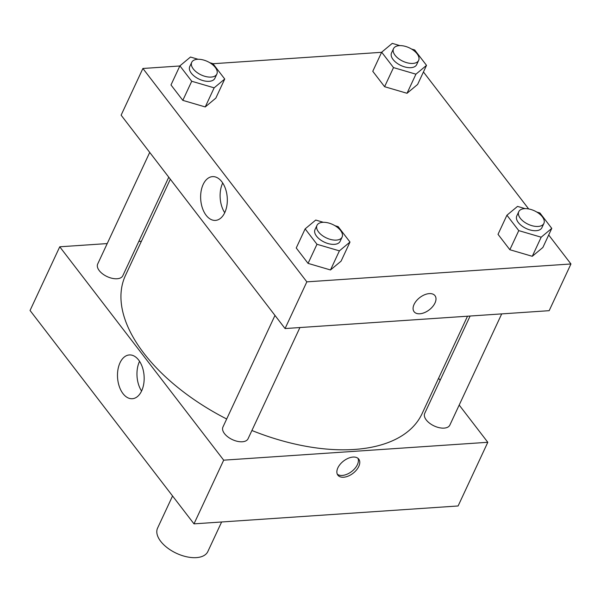 <?xml version="1.0" encoding="UTF-8"?>
<svg xmlns="http://www.w3.org/2000/svg" width="601" height="601" viewBox="0 0 601 601"><rect width="100%" height="100%" fill="white"/><g stroke="black" fill="none" stroke-linecap="round" stroke-linejoin="round"><path stroke-width="0.9" d="M172.562 495.968L157.567 528.121A27.729 14.845 25 0 0 167.446 547.902A27.729 14.845 25 0 0 196.362 557.623A27.729 14.845 25 0 0 207.833 551.56L221.626 521.984M193.988 523.854L458.105 505.974L193.988 523.854L30.05 310.477L193.988 523.854L223.685 460.171L59.747 246.793L107.211 243.578M274.973 315.427L222.941 427.018A13.868 7.422 25 0 0 232.369 439.609A13.868 7.422 25 0 0 248.07 438.738L299.922 327.545M470.11 316.028L424.719 413.36A13.868 7.422 25 0 0 434.155 425.951A13.868 7.422 25 0 0 449.856 425.08L501.707 313.887M459.194 405.059L487.802 442.291L223.685 460.171M440.15 380.275L438.587 378.239M138.808 241.437L141.4 241.264M149.724 152.406L97.693 263.997A13.868 7.422 25 0 0 107.121 276.588A13.868 7.422 25 0 0 122.822 275.716L168.768 177.19M251.917 430.504A163.615 87.596 25 0 0 354.38 449.45A163.615 87.596 25 0 0 422.06 413.691L467.518 316.201M170.331 179.226L125.489 275.393A163.615 87.596 25 0 0 226.682 419.002M487.802 442.291L458.105 505.974M120.02 362.764A21.936 13.297 86.1 0 1 129.343 354.943A21.936 13.297 86.1 0 1 144.09 375.933A21.936 13.297 86.1 0 1 132.31 398.718A21.936 13.297 86.1 0 1 119.299 386.503A21.936 13.297 86.1 0 1 120.02 362.764M59.747 246.793L30.05 310.477M358.774 466.444A13.169 7.753 -37.5 0 1 348.332 476.052A13.169 7.753 -37.5 0 1 337.875 475.173A13.169 7.753 -37.5 0 1 343.599 461.005A13.169 7.753 -37.5 0 1 358.767 459.126A13.169 7.753 -37.5 0 1 358.774 466.444M139.56 361.306A21.936 13.297 -93.9 0 0 139.492 361.449A21.936 13.297 -93.9 0 0 141.573 391.033M337.296 474.197A13.169 7.753 142.5 0 0 347.791 473.881A13.169 7.753 142.5 0 0 357.4 464.648A13.169 7.753 142.5 0 0 357.963 458.315M548.69 234.999L570.95 263.974L549.171 310.679L285.062 328.552L121.117 115.174L142.895 68.476L179.842 65.975M528.67 208.945L423.435 71.977M330.49 269.962L341.083 261.15L330.49 269.962L308.065 263.381L330.49 269.962L339.4 250.857L316.975 244.276L305.143 228.876L315.735 220.056L323.346 222.295M296.233 247.98L308.065 263.381L296.233 247.98L305.143 228.876M205.241 106.94L215.827 98.128L205.241 106.94L182.817 100.359L205.241 106.94L214.151 87.836L191.727 81.255L179.894 65.855L190.487 57.035L198.097 59.274M170.984 84.959L182.817 100.359L170.984 84.959L179.894 65.855M407.02 93.283L417.612 84.463L407.02 93.283L384.595 86.702L407.02 93.283L415.93 74.178L393.505 67.597L381.673 52.197L392.265 43.377L399.883 45.616M372.77 71.301L384.595 86.702L372.77 71.301L381.673 52.197M570.95 263.974L306.841 281.854L142.895 68.476M212.994 63.729L381.62 52.31M532.268 256.304L542.861 247.484L532.268 256.304L509.851 249.723L532.268 256.304L541.178 237.2L518.761 230.619L506.928 215.218L517.521 206.398L525.131 208.637M498.019 234.322L509.851 249.723L498.019 234.322L506.928 215.218M224.789 212.581A21.936 13.297 86.1 0 1 215.459 220.402A21.936 13.297 86.1 0 1 200.711 199.412A21.936 13.297 86.1 0 1 212.499 176.626A21.936 13.297 86.1 0 1 225.51 188.842A21.936 13.297 86.1 0 1 224.789 212.581M306.841 281.854L285.062 328.552M429.242 293.611A13.169 7.753 -37.5 0 1 434.981 295.669A13.169 7.753 -37.5 0 1 429.264 309.846A13.169 7.753 -37.5 0 1 414.097 311.724A13.169 7.753 -37.5 0 1 416.425 300.785A13.169 7.753 -37.5 0 1 429.242 293.611M222.708 182.989A21.936 13.297 -93.9 0 0 224.721 212.716M414.097 311.724A13.169 7.753 142.5 0 0 429.257 309.838A13.169 7.753 142.5 0 0 434.981 295.669M335.005 225.713L338.16 226.645L349.992 242.038L339.4 250.857M316.982 225.352L314.999 229.597A13.868 7.422 25 0 0 319.935 239.491A13.868 7.422 25 0 0 334.396 244.352A13.868 7.422 25 0 0 340.136 241.317L342.112 237.072A13.868 7.422 25 0 0 332.684 224.489A13.868 7.422 25 0 0 316.982 225.352A13.868 7.422 25 0 0 321.918 235.246A13.868 7.422 25 0 0 336.38 240.107A13.868 7.422 25 0 0 342.112 237.072M349.992 242.038L341.083 261.15M316.975 244.276L308.065 263.381M209.757 62.692L212.904 63.623L224.736 79.016L214.151 87.836M191.727 62.331L189.751 66.576A13.868 7.422 25 0 0 194.686 76.47A13.868 7.422 25 0 0 209.148 81.33A13.868 7.422 25 0 0 214.88 78.295L216.863 74.051A13.868 7.422 25 0 0 207.435 61.467A13.868 7.422 25 0 0 191.727 62.331A13.868 7.422 25 0 0 196.662 72.225A13.868 7.422 25 0 0 211.124 77.086A13.868 7.422 25 0 0 216.863 74.051M224.736 79.016L215.827 98.128M191.727 81.255L182.817 100.359M536.791 212.055L539.938 212.979L551.771 228.38L541.178 237.2M518.761 211.695L516.785 215.939A13.868 7.422 25 0 0 521.721 225.833A13.868 7.422 25 0 0 536.182 230.694A13.868 7.422 25 0 0 541.914 227.659L543.897 223.414A13.868 7.422 25 0 0 534.469 210.823A13.868 7.422 25 0 0 518.761 211.695A13.868 7.422 25 0 0 523.696 221.589A13.868 7.422 25 0 0 538.158 226.442A13.868 7.422 25 0 0 543.897 223.414M551.771 228.38L542.861 247.484M518.761 230.619L509.851 249.723M411.535 49.034L414.69 49.958L426.522 65.359L415.93 74.178M393.512 48.673L391.529 52.918A13.868 7.422 25 0 0 396.465 62.812A13.868 7.422 25 0 0 410.926 67.665A13.868 7.422 25 0 0 416.666 64.638L418.642 60.393A13.868 7.422 25 0 0 409.213 47.802A13.868 7.422 25 0 0 393.512 48.673A13.868 7.422 25 0 0 398.448 58.567A13.868 7.422 25 0 0 412.91 63.421A13.868 7.422 25 0 0 418.642 60.393M426.522 65.359L417.612 84.463M393.505 67.597L384.595 86.702"/></g></svg>
